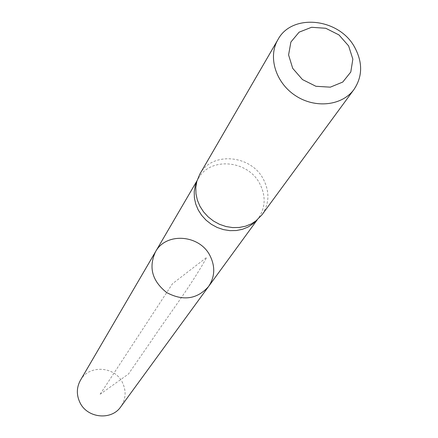<?xml version="1.0" encoding="UTF-8"?>
<svg xmlns="http://www.w3.org/2000/svg" width="438" height="438" viewBox="0 0 438 438"><rect width="100%" height="100%" fill="white"/><g stroke="black" fill="none" stroke-linecap="round" stroke-linejoin="round"><path stroke-width="0.33" stroke-dasharray="2.19 1.64" d="M256.608 220.429L258.491 218.102C265.543 207.464 265.992 196.038 259.833 183.823C247.941 159.98 209.955 156.574 198.228 178.655L196.848 181.316M155.468 251.845C166.051 231.932 199.766 234.582 210.081 255.852C215.419 266.747 214.899 276.986 208.521 286.572M199.876 174.078C211.904 151.247 251.149 154.74 263.446 179.356C269.824 191.986 269.354 203.785 262.028 214.757M80.411 380.315C88.821 364.525 114.855 366.064 122.498 382.642C126.451 391.118 125.887 399.16 120.811 406.76M100.171 394.211L172.495 283.72L206.752 257.325C190.634 286.54 166.938 317.397 151.389 340.819L128.454 374.025L100.171 394.211M198.228 178.655L197.018 180.73M258.491 218.102L257.073 220.046"/><path stroke-width="0.66" d="M195.239 185.761L196.854 181.299L195.239 185.761L194.226 191.713L194.384 197.861L195.715 203.988L198.179 209.895L201.694 215.376L206.145 220.243L211.373 224.322L217.21 227.486L223.451 229.616L229.879 230.645L236.279 230.541L242.428 229.309L248.122 226.994L253.175 223.681L256.608 220.429L251.412 223.829L245.543 226.211L239.197 227.481L232.6 227.585L225.97 226.517L219.531 224.322L213.514 221.059L208.116 216.843L203.522 211.828L199.898 206.178L197.352 200.089L195.978 193.766L195.808 187.431L196.854 181.299L199.876 174.078L277.955 39.601C291.987 12.905 339.319 18.1 354.78 47.49C362.806 62.59 362.555 76.557 354.03 89.401C342.281 105.733 315.338 108.816 295.562 95.714C275.644 82.831 267.684 56.907 277.955 39.601M208.521 286.572C197.062 299.274 183.122 301.278 166.697 292.579C152.156 281.004 148.411 267.426 155.468 251.845C166.051 231.932 199.766 234.582 210.081 255.852C215.419 266.747 214.899 276.986 208.521 286.572C197.062 299.274 183.122 301.278 166.697 292.579C152.156 281.004 148.411 267.426 155.468 251.845L80.411 380.315C76.519 387.444 76.343 394.813 79.886 402.418C87.124 418.268 111.466 420.765 120.811 406.76L257.073 220.046M354.03 89.401L262.028 214.757L253.175 223.681M348.621 45.902L352.853 59.135L350.783 72.035L342.757 82.054L330.318 87.162L315.918 86.286L302.472 79.568L292.71 68.355L288.587 54.936L290.898 42.021L299.11 32.171L311.544 27.287L325.752 28.273L338.957 34.914L348.621 45.902M197.018 180.73L155.468 251.845"/></g></svg>
